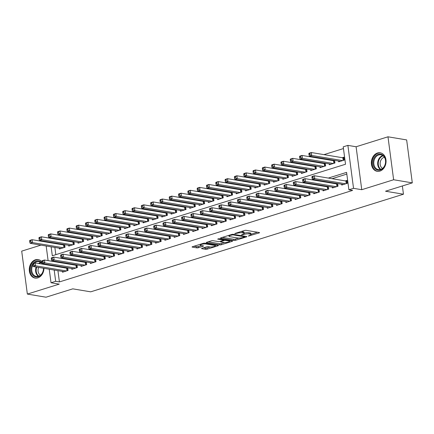 <?xml version="1.0" encoding="UTF-8"?>
<svg xmlns="http://www.w3.org/2000/svg" width="434" height="434" viewBox="0 0 434 434"><rect width="100%" height="100%" fill="white"/><g stroke="black" fill="none" stroke-linecap="round" stroke-linejoin="round"><path stroke-width="0.65" d="M248.253 236.085L259.114 232.939A1.183 0.271 172.5 0 0 259.554 232.662A1.183 0.271 172.5 0 0 259.299 232.532L246.105 230.329A1.183 0.271 172.5 0 0 244.456 230.492L234.751 233.525L237.035 233.302A3.781 0.868 172.5 0 1 242.302 232.781L243.403 232.966A3.781 0.868 172.5 0 1 244.223 233.383A3.781 0.868 172.5 0 1 242.823 234.268L241.44 234.946L243.848 234.441A3.781 0.868 172.5 0 1 249.116 233.921L250.217 234.105A3.781 0.868 172.5 0 1 251.042 234.523A3.781 0.868 172.5 0 1 249.637 235.407L248.253 236.085M42.082 262.011A9.385 7.291 -80.5 0 0 38.17 259.575A9.385 7.291 -80.5 0 0 35.436 259.776A9.385 7.291 -80.5 0 0 29.273 269.373A9.385 7.291 -80.5 0 0 35.083 278.086A9.385 7.291 -80.5 0 0 37.818 277.885A9.385 7.291 -80.5 0 0 43.98 268.337M43.324 264.273A9.385 7.291 -80.5 0 0 43.102 263.731M379.896 171.11A9.385 7.291 -80.5 0 0 386.059 161.513A9.385 7.291 -80.5 0 0 380.249 152.801A9.385 7.291 -80.5 0 0 377.515 153.001A9.385 7.291 -80.5 0 0 371.352 162.598A9.385 7.291 -80.5 0 0 377.162 171.311A9.385 7.291 -80.5 0 0 379.896 171.11M202.005 248.291A1.183 0.271 172.5 0 0 201.571 248.568A1.183 0.271 172.5 0 0 201.826 248.698L205.526 249.317A1.183 0.271 172.5 0 0 207.175 249.154L217.955 245.79A1.183 0.271 172.5 0 0 218.394 245.514A1.183 0.271 172.5 0 0 218.134 245.378L204.946 243.181A1.183 0.271 172.5 0 0 203.296 243.344L192.517 246.707A1.183 0.271 172.5 0 0 192.078 246.984A1.183 0.271 172.5 0 0 192.338 247.114L196.808 247.863A1.183 0.271 172.5 0 0 198.452 247.7L203.069 246.257A1.183 0.271 172.5 0 0 203.503 245.98A1.183 0.271 172.5 0 0 203.248 245.85L201.029 245.481A3.157 0.727 172.5 0 1 200.345 245.129A3.157 0.727 172.5 0 1 202.39 244.163A3.157 0.727 172.5 0 1 205.917 243.957L214.602 245.405A3.157 0.727 172.5 0 1 215.291 245.752A3.157 0.727 172.5 0 1 213.24 246.718A3.157 0.727 172.5 0 1 209.714 246.93L208.266 246.686A1.183 0.271 172.5 0 0 206.622 246.848L202.005 248.291M57.928 270.664L59.409 281.926L55.677 281.303L51.022 282.756L49.237 269.21M412.3 182.866L393.633 179.752L387.98 136.802L406.647 139.922L412.3 182.866L385.538 191.22L403.457 194.215L90.701 291.832L72.782 288.843L46.02 297.198L27.353 294.078L59.236 284.129L51.022 282.756M387.98 136.802L356.097 146.757L361.755 189.701L393.633 179.752M361.755 189.701L353.542 188.334L348.887 189.783L346.592 172.374L328.332 178.07M59.409 281.926L352.62 190.407L348.887 189.783M233.942 240.447A1.183 0.271 172.5 0 0 235.591 240.284L246.371 236.921A1.183 0.271 172.5 0 0 246.81 236.644A1.183 0.271 172.5 0 0 246.55 236.514L233.356 234.311A1.183 0.271 172.5 0 0 231.713 234.474L220.933 237.837A1.183 0.271 172.5 0 0 220.494 238.114A1.183 0.271 172.5 0 0 220.749 238.244L233.942 240.447L233.79 239.286A1.183 0.271 172.5 0 0 235.434 239.123L238.792 238.076M232.163 241.353L221.383 244.716A1.183 0.271 172.5 0 1 219.734 244.879L206.541 242.682A1.183 0.271 172.5 0 1 206.286 242.546A1.183 0.271 172.5 0 1 206.725 242.27L211.336 240.832A1.183 0.271 172.5 0 1 212.986 240.669L218.335 241.564A1.183 0.271 172.5 0 0 219.978 241.402L223.043 240.441A1.183 0.271 172.5 0 0 223.477 240.165A1.183 0.271 172.5 0 0 223.222 240.035L217.651 239.107L218.931 238.705L232.342 240.946A1.183 0.271 172.5 0 1 232.602 241.076A1.183 0.271 172.5 0 1 232.163 241.353L232.103 240.908M40.948 245.123L21.7 251.134L27.353 294.078M64.064 244.521L63.006 244.852M73.373 241.619L72.315 241.95M82.682 238.711L81.625 239.042M91.992 235.808L90.934 236.139M101.296 232.901L100.243 233.232M110.605 229.998L109.547 230.329M119.914 227.09L118.856 227.421M129.224 224.188L128.166 224.514M138.533 221.28L137.475 221.611M147.837 218.373L146.784 218.703M157.146 215.47L156.088 215.801M166.455 212.562L165.397 212.893M175.765 209.66L174.707 209.991M185.074 206.752L184.016 207.083M194.378 203.85L193.325 204.181M203.687 200.942L202.629 201.273M212.996 198.04L211.938 198.365M222.306 195.132L221.248 195.463M231.615 192.224L230.557 192.555M240.919 189.322L239.866 189.653M250.228 186.414L249.17 186.745M259.537 183.511L258.48 183.842M268.847 180.604L267.789 180.935M278.156 177.701L277.098 178.027M287.46 174.793L286.407 175.124M296.769 171.891L295.711 172.217M306.079 168.983L305.021 169.314M315.388 166.076L314.33 166.406M324.697 163.173L323.639 163.504M334.001 160.265L332.949 160.596M341.634 184.244L341.737 185.041L347.325 183.3L346.94 180.398L345.312 180.907M332.325 187.152L332.428 187.949L338.015 186.208L337.668 183.582M323.015 190.054L323.118 190.851L328.706 189.11L328.359 186.49M313.706 192.962L313.815 193.759L319.397 192.018L319.05 189.392M304.397 195.87L304.505 196.667L310.088 194.92L309.746 192.3M295.093 198.772L295.196 199.569L300.778 197.828L300.436 195.208M285.784 201.68L285.887 202.477L291.474 200.73L291.127 198.11M276.474 204.582L276.577 205.38L282.165 203.638L281.818 201.018M267.165 207.49L267.273 208.287L272.856 206.541L272.509 203.92M257.856 210.392L257.964 211.19L263.546 209.448L263.205 206.828M248.552 213.3L248.655 214.098L254.237 212.356L253.895 209.731M239.242 216.203L239.346 217.005L244.933 215.259L244.586 212.638M229.933 219.11L230.036 219.908L235.624 218.166L235.277 215.541M220.624 222.018L220.732 222.816L226.315 221.069L225.968 218.448M211.315 224.921L211.423 225.718L217.005 223.977L216.664 221.356M202.011 227.828L202.114 228.626L207.696 226.879L207.354 224.259M192.701 230.731L192.804 231.528L198.392 229.787L198.045 227.166M183.392 233.638L183.495 234.436L189.083 232.695L188.736 230.069M174.083 236.541L174.191 237.338L179.774 235.597L179.426 232.977M164.774 239.449L164.882 240.246L170.464 238.505L170.123 235.879M155.47 242.351L155.573 243.154L161.155 241.407L160.813 238.787M146.16 245.259L146.263 246.056L151.851 244.315L151.504 241.689M136.851 248.167L136.954 248.964L142.542 247.217L142.195 244.597M127.542 251.069L127.65 251.866L133.233 250.125L132.885 247.505M118.232 253.977L118.341 254.774L123.923 253.027L123.582 250.407M108.929 256.879L109.032 257.677L114.614 255.935L114.272 253.315M99.619 259.787L99.722 260.584L105.31 258.843L104.963 256.217M90.31 262.689L90.413 263.487L96.001 261.745L95.654 259.125M81.001 265.597L81.104 266.395L86.692 264.653L86.344 262.027M71.691 268.5L71.8 269.302L77.382 267.556L77.04 264.935M346.82 174.094L332.07 178.694M323.818 181.271L322.76 181.602M314.509 184.179L313.451 184.504M305.2 187.081L304.142 187.412M295.89 189.989L294.832 190.32M286.581 192.891L285.529 193.222M277.277 195.799L276.219 196.13M267.968 198.701L266.91 199.032M258.659 201.609L257.601 201.94M249.349 204.517L248.291 204.843M240.04 207.419L238.988 207.75M230.736 210.327L229.678 210.653M221.427 213.23L220.369 213.561M212.118 216.137L211.06 216.468M202.808 219.04L201.75 219.371M193.499 221.948L192.446 222.279M184.195 224.85L183.137 225.181M174.886 227.758L173.828 228.089M165.576 230.666L164.519 230.991M156.267 233.568L155.209 233.899M146.958 236.476L145.905 236.801M137.654 239.378L136.596 239.709M128.345 242.286L127.287 242.617M119.035 245.188L117.977 245.519M109.726 248.096L108.668 248.427M100.417 250.998L99.364 251.329M91.113 253.906L90.055 254.237M81.804 256.814L80.746 257.14M72.494 259.716L71.436 260.047M63.185 262.624L62.127 262.95M57.326 266.102L57.396 266.622M337.061 183.484L336.003 183.81M327.751 186.387L326.694 186.718M318.442 189.295L317.384 189.625M309.133 192.197L308.08 192.528M299.829 195.105L298.771 195.436M290.52 198.007L289.462 198.338M281.21 200.915L280.152 201.246M271.901 203.823L270.843 204.148M262.592 206.725L261.539 207.056M253.288 209.633L252.23 209.958M243.979 212.535L242.921 212.866M234.669 215.443L233.611 215.774M225.36 218.345L224.302 218.676M216.051 221.253L214.998 221.584M206.747 224.156L205.689 224.487M197.437 227.063L196.38 227.394M188.128 229.971L187.07 230.297M178.819 232.874L177.761 233.204M169.51 235.781L168.457 236.107M160.206 238.684L159.148 239.015M150.896 241.592L149.838 241.922M141.587 244.494L140.529 244.825M132.278 247.402L131.22 247.733M122.968 250.304L121.911 250.635M113.659 253.212L112.607 253.543M104.355 256.12L103.297 256.445M95.046 259.022L93.988 259.353M85.737 261.93L84.679 262.255M76.427 264.832L75.37 265.163M67.118 267.74L66.066 268.071M67.731 267.838L68.073 270.463L62.491 272.205L62.387 271.407M343.457 148.553L323.965 154.64M315.713 157.216L314.655 157.542M306.404 160.119L305.352 160.45M297.1 163.027L296.042 163.358M287.791 165.929L286.733 166.26M278.482 168.837L277.424 169.168M269.172 171.739L268.114 172.07M259.863 174.647L258.81 174.978M250.559 177.555L249.501 177.88M241.25 180.457L240.192 180.788M231.94 183.365L230.883 183.691M222.631 186.267L221.573 186.598M213.322 189.175L212.269 189.506M204.018 192.078L202.96 192.408M194.709 194.985L193.651 195.316M185.399 197.888L184.341 198.219M176.09 200.796L175.032 201.126M166.781 203.703L165.728 204.029M157.477 206.606L156.419 206.937M148.168 209.513L147.11 209.839M138.858 212.416L137.8 212.747M129.549 215.324L128.491 215.655M120.24 218.226L119.187 218.557M110.936 221.134L109.878 221.465M101.627 224.036L100.569 224.367M92.317 226.944L91.259 227.275M83.008 229.852L81.95 230.177M73.699 232.754L72.646 233.085M64.395 235.662L63.337 235.987M55.085 238.564L54.028 238.895M54.272 242.888L54.337 243.409M54.868 247.451L55.823 254.671M338.574 161.03L338.683 161.828L344.265 160.086L343.885 157.184L342.252 157.694M334.614 160.368L334.956 162.989L329.373 164.736L329.265 163.938M325.305 163.276L325.652 165.897L320.064 167.638L319.961 166.84M315.995 166.179L316.343 168.799L310.755 170.546L310.652 169.748M306.686 169.086L307.033 171.707L301.446 173.448L301.342 172.651M297.377 171.989L297.724 174.614L292.142 176.356L292.033 175.558M288.073 174.897L288.415 177.517L282.832 179.258L282.724 178.461M278.764 177.799L279.105 180.425L273.523 182.166L273.42 181.369M269.454 180.707L269.802 183.327L264.214 185.074L264.111 184.271M260.145 183.615L260.492 186.235L254.904 187.976L254.801 187.179M250.836 186.517L251.183 189.137L245.601 190.884L245.492 190.087M241.532 189.425L241.874 192.045L236.291 193.786L236.183 192.989M232.223 192.327L232.564 194.947L226.982 196.694L226.879 195.897M222.913 195.235L223.26 197.855L217.673 199.597L217.57 198.799M213.604 198.137L213.951 200.763L208.363 202.504L208.26 201.707M204.295 201.045L204.642 203.665L199.06 205.407L198.951 204.609M194.991 203.947L195.333 206.573L189.75 208.315L189.642 207.517M185.681 206.855L186.023 209.476L180.441 211.222L180.338 210.425M176.372 209.763L176.719 212.383L171.132 214.125L171.029 213.327M167.063 212.665L167.41 215.286L161.822 217.033L161.719 216.235M157.754 215.573L158.101 218.194L152.518 219.935L152.41 219.137M148.45 218.476L148.791 221.096L143.209 222.843L143.101 222.045M139.14 221.383L139.482 224.004L133.9 225.745L133.797 224.948M129.831 224.286L130.178 226.911L124.591 228.653L124.487 227.855M120.522 227.194L120.869 229.814L115.281 231.555L115.178 230.758M111.212 230.096L111.56 232.722L105.977 234.463L105.869 233.666M101.909 233.004L102.25 235.624L96.668 237.371L96.56 236.573M92.599 235.912L92.941 238.532L87.359 240.273L87.256 239.476M83.29 238.814L83.637 241.434L78.049 243.181L77.946 242.384M73.981 241.722L74.328 244.342L68.74 246.083L68.637 245.286M64.671 244.624L65.019 247.244L59.431 248.991L59.328 248.194M403.457 194.215L402.372 185.969M51.136 246.827L52.313 255.767L345.524 164.247L343.229 146.838L347.884 145.385L353.542 188.334M356.097 146.757L347.884 145.385M48.706 265.169L48.641 264.653M48.103 260.612L46.183 245.997M45.651 241.955L45.581 241.44M53.594 265.478L53.659 265.999M54.19 270.04L55.677 281.303M320.08 180.647L319.028 180.978M310.777 183.555L309.719 183.886M301.467 186.457L300.409 186.788M292.158 189.365L291.1 189.696M282.849 192.267L281.791 192.598M273.539 195.175L272.487 195.506M264.235 198.083L263.178 198.409M254.926 200.985L253.868 201.316M245.617 203.893L244.559 204.224M236.308 206.796L235.25 207.126M226.998 209.703L225.946 210.034M217.694 212.606L216.637 212.937M208.385 215.514L207.327 215.844M199.076 218.416L198.018 218.747M189.767 221.324L188.709 221.655M180.457 224.232L179.405 224.557M171.153 227.134L170.095 227.465M161.844 230.042L160.786 230.373M152.535 232.944L151.477 233.275M143.225 235.852L142.168 236.183M133.916 238.754L132.864 239.085M124.612 241.662L123.554 241.993M115.303 244.564L114.245 244.895M105.994 247.472L104.936 247.803M96.684 250.38L95.626 250.706M87.375 253.282L86.323 253.613M78.071 256.19L77.013 256.521M68.762 259.093L67.704 259.423M59.453 262L58.395 262.331M50.534 242.264L50.604 242.785M251.042 234.523L250.885 233.362A3.781 0.868 172.5 0 0 250.065 232.944L250.217 234.105M244.19 233.139A3.781 0.868 172.5 0 1 248.964 232.76L250.065 232.944M244.223 233.383L244.071 232.223A3.781 0.868 172.5 0 0 243.246 231.805L243.403 232.966M241.103 231.539A3.781 0.868 172.5 0 1 242.15 231.62L243.246 231.805M251.004 234.262L257.508 232.233M222.387 237.382L233.79 239.286M244.337 237.062L244.467 236.774L232.884 234.843L230.411 235.369A3.781 0.868 172.5 0 0 229.006 236.253A3.781 0.868 172.5 0 0 229.83 236.676L237.745 237.995A3.781 0.868 172.5 0 0 243.013 237.474L244.337 237.062M230.552 240.648L229.423 241M224.47 242.546L221.226 243.561L221.383 244.716M208.179 241.819L219.582 243.724A1.183 0.271 172.5 0 0 221.226 243.561M223.884 242.487A3.157 0.727 172.5 0 0 227.416 242.281A3.157 0.727 172.5 0 0 229.461 241.315A3.157 0.727 172.5 0 0 228.772 240.962L225.713 240.452A1.183 0.271 172.5 0 0 224.069 240.615L221.009 241.57A1.183 0.271 172.5 0 0 220.57 241.846A1.183 0.271 172.5 0 0 220.825 241.977L223.884 242.487M223.407 239.611L223.738 239.508M193.971 246.252L196.651 246.702A1.183 0.271 172.5 0 0 198.3 246.539L201.457 245.552M203.465 247.836L205.374 248.156A1.183 0.271 172.5 0 0 207.023 247.993L210.251 246.984M215.248 245.427L216.349 245.08M308.856 153.75L309.013 154.911L309.941 154.618L309.789 153.457L308.856 153.75L309.013 153.256L311.341 152.529L311.726 155.432L309.399 156.159L340.31 161.318M343.967 157.824L343.196 157.819A1.204 0.277 -7.5 0 1 342.855 157.792L311.341 152.529L309.789 153.457M342.638 160.596L311.726 155.432L309.941 154.618M309.399 156.159L309.013 154.911M311.916 176.963L312.068 178.124L313.001 177.832L312.843 176.671L311.916 176.963L312.073 176.475L314.4 175.748L314.78 178.651L345.692 183.81M313.001 177.832L314.78 178.651L312.453 179.378L343.365 184.537M312.843 176.671L314.4 175.748L345.909 181.005A1.204 0.277 172.5 0 0 346.256 181.032L347.026 181.038M312.068 178.124L312.453 179.378M378.269 154.32A8.121 6.309 99.5 0 1 385.587 160.195A8.121 6.309 99.5 0 1 380.336 169.992A8.121 6.309 99.5 0 1 373.018 164.117A8.121 6.309 99.5 0 1 378.269 154.32M380.629 169.472A7.519 5.843 -80.5 0 0 385.571 161.784A7.519 5.843 -80.5 0 0 380.916 154.802A7.519 5.843 -80.5 0 0 378.719 154.965A7.519 5.843 -80.5 0 0 373.782 162.652A7.519 5.843 -80.5 0 0 378.437 169.634A7.519 5.843 -80.5 0 0 380.629 169.472M382.533 168.441A5.919 4.6 99.5 0 1 380.2 162.549A5.919 4.6 99.5 0 1 384.025 157.358A5.919 4.6 99.5 0 1 384.399 157.26M381.09 153.007A9.326 7.248 -80.5 0 0 380.84 152.958A9.326 7.248 -80.5 0 0 378.117 153.159A9.326 7.248 -80.5 0 0 371.992 162.696A9.326 7.248 -80.5 0 0 377.77 171.354A9.326 7.248 -80.5 0 0 378.025 171.387M43.59 268.272A8.121 6.309 99.5 0 1 39.364 276.284A8.121 6.309 99.5 0 1 32.3 274.543A8.121 6.309 99.5 0 1 33.19 263.123A8.121 6.309 99.5 0 1 42.152 263.313A8.121 6.309 99.5 0 1 42.657 264.16M32.805 265.158A7.519 5.843 -80.5 0 0 33.038 274.19A7.519 5.843 -80.5 0 0 36.358 276.409A7.519 5.843 -80.5 0 0 43.492 268.255M42.369 264.111A7.519 5.843 -80.5 0 0 42.158 263.791A7.519 5.843 -80.5 0 0 38.838 261.572A7.519 5.843 -80.5 0 0 34.275 263.183M40.454 275.216A5.919 4.6 99.5 0 1 39.103 273.935A5.919 4.6 99.5 0 1 38.626 267.442M39.017 259.782A9.326 7.248 -80.5 0 0 38.762 259.733A9.326 7.248 -80.5 0 0 30.988 264.767A9.326 7.248 -80.5 0 0 31.568 275.378A9.326 7.248 -80.5 0 0 35.691 278.123A9.326 7.248 -80.5 0 0 35.946 278.161M299.552 156.652L299.704 157.813L300.632 157.526L300.48 156.365L299.552 156.652L299.71 156.164L302.037 155.437L302.417 158.339L300.089 159.066L331.001 164.226M334.657 160.726L333.892 160.721A1.204 0.277 -7.5 0 1 333.545 160.699L302.037 155.437L300.48 156.365M333.328 163.499L302.417 158.339L300.632 157.526M300.089 159.066L299.704 157.813M290.243 159.56L290.395 160.721L291.328 160.428L291.171 159.267L290.243 159.56L290.4 159.066L292.728 158.345L293.107 161.242L290.78 161.969L321.692 167.133M325.354 163.634L324.583 163.629A1.204 0.277 -7.5 0 1 324.236 163.602L292.728 158.345L291.171 159.267M324.019 166.406L293.107 161.242L291.328 160.428M290.78 161.969L290.395 160.721M280.934 162.462L281.086 163.623L282.019 163.336L281.867 162.175L280.934 162.462L281.091 161.974L283.418 161.247L283.798 164.15L281.471 164.877L312.388 170.036M316.044 166.537L315.274 166.531A1.204 0.277 -7.5 0 1 314.927 166.51L283.418 161.247L281.867 162.175M314.71 169.309L283.798 164.15L282.019 163.336M281.471 164.877L281.086 163.623M271.624 165.37L271.776 166.531L272.709 166.238L272.557 165.077L271.624 165.37L271.782 164.882L274.109 164.155L274.494 167.057L272.167 167.779L303.078 172.944M306.735 169.444L305.965 169.439A1.204 0.277 -7.5 0 1 305.617 169.412L274.109 164.155L272.557 165.077M305.406 172.217L274.494 167.057L272.709 166.238M272.167 167.779L271.776 166.531M302.606 179.871L302.758 181.032L303.691 180.739L303.54 179.578L302.606 179.871L302.764 179.378L305.091 178.651L305.471 181.553L336.383 186.712M303.691 180.739L305.471 181.553L303.144 182.28L334.055 187.439M303.54 179.578L305.091 178.651L336.6 183.913A1.204 0.277 172.5 0 0 336.947 183.94L337.717 183.94M302.758 181.032L303.144 182.28M293.297 182.774L293.449 183.935L294.382 183.647L294.23 182.486L293.297 182.774L293.455 182.285L295.782 181.558L296.167 184.461L327.079 189.62M294.382 183.647L296.167 184.461L293.84 185.188L324.751 190.347M294.23 182.486L295.782 181.558L327.29 186.815A1.204 0.277 172.5 0 0 327.637 186.842L328.408 186.848M293.449 183.935L293.84 185.188M283.988 185.681L284.145 186.842L285.073 186.549L284.921 185.389L283.988 185.681L284.145 185.188L286.473 184.461L286.858 187.363L317.769 192.522M285.073 186.549L286.858 187.363L284.53 188.09L315.442 193.249M284.921 185.389L286.473 184.461L317.986 189.723A1.204 0.277 172.5 0 0 318.328 189.75L319.099 189.756M284.145 186.842L284.53 188.09M274.684 188.584L274.836 189.745L275.764 189.457L275.612 188.296L274.684 188.584L274.841 188.096L277.169 187.369L277.548 190.271L308.46 195.43M275.764 189.457L277.548 190.271L275.221 190.998L306.133 196.157M275.612 188.296L277.169 187.369L308.677 192.625A1.204 0.277 172.5 0 0 309.019 192.653L309.789 192.658M274.836 189.745L275.221 190.998M262.315 168.278L262.472 169.439L263.4 169.146L263.248 167.985L262.315 168.278L262.472 167.784L264.8 167.057L265.185 169.96L262.858 170.687L293.769 175.846M297.426 172.347L296.655 172.341A1.204 0.277 -7.5 0 1 296.314 172.32L264.8 167.057L263.248 167.985M296.096 175.119L265.185 169.96L263.4 169.146M262.858 170.687L262.472 169.439M265.375 191.492L265.527 192.653L266.454 192.36L266.302 191.199L265.375 191.492L265.532 190.998L267.859 190.276L268.239 193.173L299.151 198.338M266.454 192.36L268.239 193.173L265.912 193.9L296.823 199.06M266.302 191.199L267.859 190.276L299.368 195.533A1.204 0.277 172.5 0 0 299.715 195.56L300.485 195.566M265.527 192.653L265.912 193.9M253.011 171.18L253.163 172.341L254.091 172.054L253.939 170.893L253.011 171.18L253.168 170.692L255.496 169.965L255.876 172.868L253.548 173.595L284.46 178.754M288.116 175.255L287.351 175.249A1.204 0.277 -7.5 0 1 287.004 175.222L255.496 169.965L253.939 170.893M286.787 178.027L255.876 172.868L254.091 172.054M253.548 173.595L253.163 172.341M256.065 194.394L256.217 195.555L257.15 195.267L256.999 194.107L256.065 194.394L256.223 193.906L258.55 193.179L258.93 196.081L289.841 201.24M257.15 195.267L258.93 196.081L256.602 196.808L287.514 201.967M256.999 194.107L258.55 193.179L290.058 198.441A1.204 0.277 172.5 0 0 290.406 198.463L291.176 198.468M256.217 195.555L256.602 196.808M243.702 174.088L243.854 175.249L244.781 174.956L244.63 173.795L243.702 174.088L243.859 173.595L246.186 172.868L246.566 175.77L244.239 176.497L275.151 181.656M278.812 178.162L278.042 178.157A1.204 0.277 -7.5 0 1 277.695 178.13L246.186 172.868L244.63 173.795M277.478 180.929L246.566 175.77L244.781 174.956M244.239 176.497L243.854 175.249M246.756 197.302L246.908 198.463L247.841 198.17L247.689 197.009L246.756 197.302L246.913 196.814L249.241 196.087L249.626 198.989L280.538 204.148M247.841 198.17L249.626 198.989L247.299 199.711L278.21 204.875M247.689 197.009L249.241 196.087L280.749 201.343A1.204 0.277 172.5 0 0 281.096 201.371L281.867 201.376M246.908 198.463L247.299 199.711M234.393 176.991L234.544 178.152L235.478 177.864L235.326 176.703L234.393 176.991L234.55 176.502L236.877 175.775L237.257 178.678L234.93 179.405L265.841 184.564M269.503 181.065L268.733 181.059A1.204 0.277 -7.5 0 1 268.386 181.032L236.877 175.775L235.326 176.703M268.169 183.837L237.257 178.678L235.478 177.864M234.93 179.405L234.544 178.152M237.447 200.21L237.599 201.365L238.532 201.078L238.38 199.917L237.447 200.21L237.604 199.716L239.931 198.989L240.317 201.891L271.228 207.051M238.532 201.078L240.317 201.891L237.989 202.618L268.901 207.778M238.38 199.917L239.931 198.989L271.44 204.251A1.204 0.277 172.5 0 0 271.787 204.273L272.557 204.278M237.599 201.365L237.989 202.618M225.083 179.898L225.235 181.059L226.168 180.766L226.016 179.605L225.083 179.898L225.241 179.405L227.568 178.678L227.953 181.58L225.626 182.307L256.537 187.466M260.194 183.973L259.423 183.967A1.204 0.277 -7.5 0 1 259.076 183.94L227.568 178.678L226.016 179.605M258.865 186.745L227.953 181.58L226.168 180.766M225.626 182.307L225.235 181.059M228.143 203.112L228.295 204.273L229.223 203.98L229.071 202.824L228.143 203.112L228.3 202.624L230.628 201.897L231.007 204.799L261.919 209.958M229.223 203.98L231.007 204.799L228.68 205.526L259.592 210.685M229.071 202.824L230.628 201.897L262.136 207.154A1.204 0.277 172.5 0 0 262.478 207.181L263.248 207.186M228.295 204.273L228.68 205.526M215.774 182.801L215.926 183.962L216.859 183.674L216.707 182.513L215.774 182.801L215.931 182.313L218.259 181.586L218.644 184.488L216.316 185.215L247.228 190.374M250.885 186.875L250.114 186.87A1.204 0.277 -7.5 0 1 249.772 186.848L218.259 181.586L216.707 182.513M249.555 189.647L218.644 184.488L216.859 183.674M216.316 185.215L215.926 183.962M218.834 206.02L218.986 207.181L219.913 206.888L219.761 205.727L218.834 206.02L218.991 205.526L221.318 204.799L221.698 207.702L252.61 212.861M219.913 206.888L221.698 207.702L219.371 208.428L250.282 213.588M219.761 205.727L221.318 204.799L252.827 210.061A1.204 0.277 172.5 0 0 253.174 210.089L253.944 210.089M218.986 207.181L219.371 208.428M206.47 185.709L206.622 186.87L207.55 186.577L207.398 185.416L206.47 185.709L206.627 185.215L208.955 184.493L209.334 187.39L207.007 188.117L237.919 193.282M241.575 189.783L240.805 189.777A1.204 0.277 -7.5 0 1 240.463 189.75L208.955 184.493L207.398 185.416M240.246 192.555L209.334 187.39L207.55 186.577M207.007 188.117L206.622 186.87M209.524 208.922L209.676 210.083L210.609 209.796L210.452 208.635L209.524 208.922L209.682 208.434L212.009 207.707L212.389 210.609L243.3 215.769M210.609 209.796L212.389 210.609L210.061 211.336L240.973 216.495M210.452 208.635L212.009 207.707L243.517 212.964A1.204 0.277 172.5 0 0 243.865 212.991L244.635 212.996M209.676 210.083L210.061 211.336M197.161 188.611L197.313 189.772L198.24 189.484L198.088 188.323L197.161 188.611L197.318 188.123L199.645 187.396L200.025 190.298L197.698 191.025L228.609 196.184M232.271 192.685L231.501 192.68A1.204 0.277 -7.5 0 1 231.154 192.658L199.645 187.396L198.088 188.323M230.937 195.457L200.025 190.298L198.24 189.484M197.698 191.025L197.313 189.772M200.215 211.83L200.367 212.991L201.3 212.698L201.148 211.537L200.215 211.83L200.372 211.336L202.7 210.609L203.085 213.512L233.997 218.671M201.3 212.698L203.085 213.512L200.758 214.239L231.669 219.398M201.148 211.537L202.7 210.609L234.208 215.872A1.204 0.277 172.5 0 0 234.555 215.899L235.326 215.904M200.367 212.991L200.758 214.239M190.906 214.732L191.058 215.893L191.991 215.606L191.839 214.445L190.906 214.732L191.063 214.244L193.39 213.517L193.776 216.42L224.687 221.579M191.991 215.606L193.776 216.42L191.448 217.146L222.36 222.306M191.839 214.445L193.39 213.517L224.899 218.774A1.204 0.277 172.5 0 0 225.246 218.801L226.016 218.807M191.058 215.893L191.448 217.146M181.596 217.64L181.754 218.801L182.681 218.508L182.53 217.347L181.596 217.64L181.759 217.146L184.087 216.425L184.466 219.322L215.378 224.487M182.681 218.508L184.466 219.322L182.139 220.049L213.051 225.208M182.53 217.347L184.087 216.425L215.595 221.682A1.204 0.277 172.5 0 0 215.937 221.709L216.707 221.714M181.754 218.801L182.139 220.049M187.851 191.519L188.003 192.68L188.936 192.387L188.779 191.226L187.851 191.519L188.009 191.031L190.336 190.304L190.716 193.206L188.389 193.927L219.3 199.092M222.962 195.593L222.192 195.588A1.204 0.277 -7.5 0 1 221.845 195.56L190.336 190.304L188.779 191.226M221.628 198.365L190.716 193.206L188.936 192.387M188.389 193.927L188.003 192.68M178.542 194.427L178.694 195.588L179.627 195.295L179.475 194.134L178.542 194.427L178.699 193.933L181.027 193.206L181.412 196.108L179.085 196.835L209.996 201.994M213.653 198.495L212.882 198.49A1.204 0.277 -7.5 0 1 212.535 198.468L181.027 193.206L179.475 194.134M212.324 201.267L181.412 196.108L179.627 195.295M179.085 196.835L178.694 195.588M169.233 197.329L169.385 198.49L170.318 198.202L170.166 197.041L169.233 197.329L169.39 196.841L171.718 196.114L172.103 199.016L169.775 199.743L200.687 204.902M204.343 201.403L203.573 201.398A1.204 0.277 -7.5 0 1 203.226 201.371L171.718 196.114L170.166 197.041M203.014 204.175L172.103 199.016L170.318 198.202M169.775 199.743L169.385 198.49M172.293 220.543L172.444 221.703L173.372 221.416L173.22 220.255L172.293 220.543L172.45 220.054L174.777 219.327L175.157 222.23L206.069 227.389M173.372 221.416L175.157 222.23L172.83 222.957L203.741 228.116M173.22 220.255L174.777 219.327L206.286 224.59A1.204 0.277 172.5 0 0 206.633 224.611L207.403 224.617M172.444 221.703L172.83 222.957M159.924 200.237L160.081 201.398L161.009 201.105L160.857 199.944L159.924 200.237L160.086 199.743L162.414 199.016L162.793 201.918L160.466 202.645L191.378 207.805M195.034 204.311L194.264 204.305A1.204 0.277 -7.5 0 1 193.922 204.278L162.414 199.016L160.857 199.944M193.705 207.078L162.793 201.918L161.009 201.105M160.466 202.645L160.081 201.398M162.983 223.45L163.135 224.611L164.068 224.318L163.911 223.157L162.983 223.45L163.141 222.962L165.468 222.235L165.848 225.137L196.759 230.297M164.068 224.318L165.848 225.137L163.52 225.859L194.432 231.024M163.911 223.157L165.468 222.235L196.976 227.492A1.204 0.277 172.5 0 0 197.324 227.519L198.094 227.524M163.135 224.611L163.52 225.859M150.62 203.139L150.772 204.3L151.699 204.013L151.547 202.852L150.62 203.139L150.777 202.651L153.104 201.924L153.484 204.826L151.157 205.553L182.068 210.712M185.73 207.213L184.96 207.208A1.204 0.277 -7.5 0 1 184.613 207.181L153.104 201.924L151.547 202.852M184.396 209.985L153.484 204.826L151.699 204.013M151.157 205.553L150.772 204.3M153.674 226.358L153.826 227.514L154.759 227.226L154.607 226.065L153.674 226.358L153.831 225.864L156.159 225.137L156.544 228.04L187.455 233.199M154.759 227.226L156.544 228.04L154.216 228.767L185.128 233.926M154.607 226.065L156.159 225.137L187.667 230.4A1.204 0.277 172.5 0 0 188.014 230.421L188.785 230.427M153.826 227.514L154.216 228.767M141.31 206.047L141.462 207.208L142.395 206.915L142.238 205.754L141.31 206.047L141.468 205.553L143.795 204.826L144.175 207.729L141.847 208.456L172.759 213.615M176.421 210.121L175.651 210.116A1.204 0.277 -7.5 0 1 175.303 210.089L143.795 204.826L142.238 205.754M175.086 212.893L144.175 207.729L142.395 206.915M141.847 208.456L141.462 207.208M144.365 229.261L144.517 230.421L145.45 230.128L145.298 228.973L144.365 229.261L144.522 228.772L146.849 228.045L147.234 230.948L178.146 236.107M145.45 230.128L147.234 230.948L144.907 231.675L175.819 236.834M145.298 228.973L146.849 228.045L178.358 233.302A1.204 0.277 172.5 0 0 178.705 233.329L179.475 233.335M144.517 230.421L144.907 231.675M132.001 208.949L132.153 210.11L133.086 209.823L132.934 208.662L132.001 208.949L132.158 208.461L134.486 207.734L134.871 210.636L132.544 211.363L163.455 216.523M167.112 213.023L166.341 213.018A1.204 0.277 -7.5 0 1 165.994 212.996L134.486 207.734L132.934 208.662M165.783 215.796L134.871 210.636L133.086 209.823M132.544 211.363L132.153 210.11M135.055 232.168L135.213 233.329L136.14 233.036L135.988 231.875L135.055 232.168L135.218 231.675L137.545 230.948L137.925 233.85L168.837 239.009M136.14 233.036L137.925 233.85L135.598 234.577L166.51 239.736M135.988 231.875L137.545 230.948L169.054 236.21A1.204 0.277 172.5 0 0 169.396 236.237L170.166 236.237M135.213 233.329L135.598 234.577M122.692 211.857L122.844 213.018L123.777 212.725L123.625 211.564L122.692 211.857L122.849 211.363L125.176 210.642L125.562 213.539L123.234 214.266L154.146 219.43M157.802 215.931L157.032 215.926A1.204 0.277 -7.5 0 1 156.685 215.899L125.176 210.642L123.625 211.564M156.473 218.703L125.562 213.539L123.777 212.725M123.234 214.266L122.844 213.018M125.752 235.071L125.903 236.232L126.831 235.944L126.679 234.783L125.752 235.071L125.909 234.582L128.236 233.855L128.616 236.758L159.528 241.917M126.831 235.944L128.616 236.758L126.289 237.485L157.2 242.644M126.679 234.783L128.236 233.855L159.745 239.112A1.204 0.277 172.5 0 0 160.092 239.139L160.857 239.145M125.903 236.232L126.289 237.485M113.382 214.759L113.54 215.92L114.468 215.633L114.316 214.472L113.382 214.759L113.545 214.271L115.873 213.544L116.252 216.447L113.925 217.174L144.837 222.333M148.493 218.834L147.723 218.828A1.204 0.277 -7.5 0 1 147.381 218.807L115.873 213.544L114.316 214.472M147.164 221.606L116.252 216.447L114.468 215.633M113.925 217.174L113.54 215.92M116.442 237.978L116.594 239.139L117.527 238.846L117.37 237.686L116.442 237.978L116.6 237.485L118.927 236.758L119.307 239.66L150.218 244.819M117.527 238.846L119.307 239.66L116.979 240.387L147.891 245.546M117.37 237.686L118.927 236.758L150.435 242.02A1.204 0.277 172.5 0 0 150.782 242.047L151.553 242.053M116.594 239.139L116.979 240.387M104.079 217.667L104.231 218.828L105.158 218.535L105.006 217.374L104.079 217.667L104.236 217.179L106.563 216.452L106.943 219.354L104.616 220.076L135.527 225.241M139.189 221.741L138.419 221.736A1.204 0.277 -7.5 0 1 138.072 221.709L106.563 216.452L105.006 217.374M137.855 224.514L106.943 219.354L105.158 218.535M104.616 220.076L104.231 218.828M107.133 240.881L107.285 242.042L108.218 241.754L108.066 240.593L107.133 240.881L107.29 240.393L109.618 239.666L110.003 242.568L140.914 247.727M108.218 241.754L110.003 242.568L107.675 243.295L138.587 248.454M108.066 240.593L109.618 239.666L141.126 244.922A1.204 0.277 172.5 0 0 141.473 244.95L142.243 244.955M107.285 242.042L107.675 243.295M94.769 220.575L94.921 221.736L95.854 221.443L95.697 220.282L94.769 220.575L94.927 220.081L97.254 219.354L97.634 222.257L95.306 222.984L126.218 228.143M129.88 224.644L129.11 224.638A1.204 0.277 -7.5 0 1 128.762 224.617L97.254 219.354L95.697 220.282M128.545 227.416L97.634 222.257L95.854 221.443M95.306 222.984L94.921 221.736M85.46 223.477L85.612 224.638L86.545 224.351L86.393 223.19L85.46 223.477L85.617 222.989L87.945 222.262L88.33 225.165L86.003 225.892L116.914 231.051M120.571 227.552L119.8 227.546A1.204 0.277 -7.5 0 1 119.453 227.519L87.945 222.262L86.393 223.19M119.242 230.324L88.33 225.165L86.545 224.351M86.003 225.892L85.612 224.638M76.151 226.385L76.303 227.546L77.236 227.253L77.084 226.092L76.151 226.385L76.308 225.892L78.635 225.165L79.021 228.067L76.693 228.794L107.605 233.953M111.261 230.459L110.491 230.454A1.204 0.277 -7.5 0 1 110.144 230.427L78.635 225.165L77.084 226.092M109.932 233.226L79.021 228.067L77.236 227.253M76.693 228.794L76.303 227.546M97.824 243.789L97.975 244.95L98.909 244.657L98.757 243.496L97.824 243.789L97.981 243.295L100.308 242.573L100.693 245.47L131.605 250.635M98.909 244.657L100.693 245.47L98.366 246.197L129.278 251.357M98.757 243.496L100.308 242.573L131.817 247.83A1.204 0.277 172.5 0 0 132.164 247.857L132.934 247.863M97.975 244.95L98.366 246.197M88.514 246.691L88.672 247.852L89.599 247.564L89.447 246.403L88.514 246.691L88.677 246.203L90.999 245.476L91.384 248.378L122.296 253.537M89.599 247.564L91.384 248.378L89.057 249.105L119.968 254.264M89.447 246.403L90.999 245.476L122.513 250.738A1.204 0.277 172.5 0 0 122.855 250.76L123.625 250.765M88.672 247.852L89.057 249.105M79.21 249.599L79.362 250.76L80.29 250.467L80.138 249.306L79.21 249.599L79.368 249.111L81.695 248.384L82.075 251.286L112.986 256.445M80.29 250.467L82.075 251.286L79.748 252.008L110.659 257.172M80.138 249.306L81.695 248.384L113.203 253.64A1.204 0.277 172.5 0 0 113.551 253.668L114.316 253.673M79.362 250.76L79.748 252.008M66.841 229.288L66.999 230.449L67.926 230.161L67.775 229L66.841 229.288L67.004 228.799L69.331 228.072L69.711 230.975L67.384 231.702L98.296 236.861M101.952 233.362L101.182 233.356A1.204 0.277 -7.5 0 1 100.84 233.329L69.331 228.072L67.775 229M100.623 236.134L69.711 230.975L67.926 230.161M67.384 231.702L66.999 230.449M69.901 252.507L70.053 253.662L70.986 253.375L70.829 252.214L69.901 252.507L70.058 252.013L72.386 251.286L72.766 254.188L103.677 259.348M70.986 253.375L72.766 254.188L70.438 254.915L101.35 260.075M70.829 252.214L72.386 251.286L103.894 256.548A1.204 0.277 172.5 0 0 104.241 256.57L105.012 256.575M70.053 253.662L70.438 254.915M57.538 232.195L57.689 233.356L58.617 233.063L58.465 231.902L57.538 232.195L57.695 231.702L60.022 230.975L60.402 233.877L58.075 234.604L88.986 239.763M92.643 236.27L91.878 236.264A1.204 0.277 -7.5 0 1 91.531 236.237L60.022 230.975L58.465 231.902M91.314 239.042L60.402 233.877L58.617 233.063M58.075 234.604L57.689 233.356M60.592 255.409L60.744 256.57L61.677 256.277L61.525 255.121L60.592 255.409L60.749 254.921L63.076 254.194L63.456 257.096L94.373 262.255M61.677 256.277L63.456 257.096L61.134 257.823L92.046 262.982M61.525 255.121L63.076 254.194L94.585 259.451A1.204 0.277 172.5 0 0 94.932 259.478L95.702 259.483M60.744 256.57L61.134 257.823M48.228 235.098L48.38 236.259L49.313 235.971L49.156 234.81L48.228 235.098L48.386 234.61L50.713 233.883L51.093 236.785L48.765 237.512L79.677 242.671M83.339 239.172L82.568 239.167A1.204 0.277 -7.5 0 1 82.221 239.145L50.713 233.883L49.156 234.81M82.004 241.944L51.093 236.785L49.313 235.971M48.765 237.512L48.38 236.259M51.283 258.317L51.434 259.478L52.368 259.185L52.216 258.024L51.283 258.317L51.44 257.823L53.767 257.096L54.152 259.999L85.064 265.158M52.368 259.185L54.152 259.999L51.825 260.726L82.737 265.885M52.216 258.024L53.767 257.096L85.276 262.358A1.204 0.277 172.5 0 0 85.623 262.386L86.393 262.386M51.434 259.478L51.825 260.726M38.919 238.006L39.071 239.167L40.004 238.874L39.852 237.713L38.919 238.006L39.076 237.512L41.404 236.79L41.789 239.693L39.461 240.414L70.373 245.579M74.03 242.08L73.259 242.074A1.204 0.277 -7.5 0 1 72.912 242.047L41.404 236.79L39.852 237.713M72.7 244.852L41.789 239.693L40.004 238.874M39.461 240.414L39.071 239.167M41.973 261.219L42.131 262.38L43.058 262.093L42.906 260.932L41.973 261.219L42.136 260.731L44.458 260.004L44.843 262.906L75.755 268.066M43.058 262.093L44.843 262.906L42.516 263.633L73.427 268.792M42.906 260.932L44.458 260.004L75.972 265.261A1.204 0.277 172.5 0 0 76.313 265.288L77.084 265.293M42.131 262.38L42.516 263.633M29.61 240.908L29.762 242.069L30.695 241.781L30.543 240.62L29.61 240.908L29.767 240.42L32.094 239.693L32.479 242.595L30.152 243.322L61.064 248.481M64.72 244.982L63.95 244.977A1.204 0.277 -7.5 0 1 63.603 244.955L32.094 239.693L30.543 240.62M63.391 247.754L32.479 242.595L30.695 241.781M30.152 243.322L29.762 242.069M32.669 264.127L32.821 265.288L33.749 264.995L33.597 263.834L32.669 264.127L32.827 263.633L35.154 262.906L35.534 265.809L66.445 270.968M33.749 264.995L35.534 265.809L33.206 266.536L64.118 271.695M33.597 263.834L35.154 262.906L66.662 268.169A1.204 0.277 172.5 0 0 67.01 268.196L67.775 268.201M32.821 265.288L33.206 266.536M249.344 235.499L249.409 235.971M235.716 233.221L235.776 233.693M242.53 234.36L242.59 234.832M248.964 232.76L249.116 233.921M243.778 233.883L243.848 234.441M242.15 231.62L242.302 232.781M236.969 232.83L237.035 233.302M259.055 232.494L259.114 232.939M220.705 237.919L220.749 238.244M246.311 236.47L246.371 236.921M235.434 239.123L235.591 240.284M244.385 236.15L244.467 236.774M232.814 234.289L232.884 234.843M231.669 234.485L231.734 234.957M230.346 234.897L230.411 235.369M219.582 243.724L219.734 244.879M206.503 242.356L206.541 242.682M223.141 239.411L223.222 240.035M228.691 240.338L228.772 240.962M225.631 239.828L225.713 240.452M223.928 239.541L224.069 240.615M220.944 241.098L221.009 241.57M214.521 244.776L214.602 245.405M205.835 243.328L205.917 243.957M203.009 245.812L203.069 246.257M198.3 246.539L198.452 247.7M196.651 246.702L196.808 247.863M192.295 246.789L192.338 247.114M217.895 245.34L217.955 245.79M207.023 247.993L207.175 249.154M205.374 248.156L205.526 249.317M201.783 248.373L201.826 248.698M343.196 157.819L343.527 160.314M342.855 157.792L343.196 160.417M346.256 183.631L345.909 181.005M346.582 183.533L346.256 181.032M380.455 169.526A7.519 5.843 99.5 0 1 377.786 162.018A7.519 5.843 99.5 0 1 382.609 155.611A7.519 5.843 99.5 0 1 382.788 155.562M383.184 155.86A7.275 5.653 -80.5 0 0 383.01 155.914A7.275 5.653 -80.5 0 0 378.345 162.11A7.275 5.653 -80.5 0 0 380.933 169.368M38.376 276.295A7.519 5.843 99.5 0 1 36.928 274.841A7.519 5.843 99.5 0 1 36.152 267.029M36.716 267.122A7.275 5.653 -80.5 0 0 37.449 274.733A7.275 5.653 -80.5 0 0 38.854 276.143M38.561 263.476A7.519 5.843 99.5 0 1 40.709 262.331M41.105 262.635A7.275 5.653 -80.5 0 0 39.217 263.59M333.892 160.721L334.218 163.222M333.545 160.699L333.887 163.325M324.583 163.629L324.909 166.124M324.236 163.602L324.583 166.227M315.274 166.531L315.605 169.032M314.927 166.51L315.274 169.135M305.965 169.439L306.296 171.94M305.617 169.412L305.965 172.038M336.947 186.539L336.6 183.913M337.278 186.436L336.947 183.94M327.637 189.446L327.29 186.815M327.968 189.343L327.637 186.842M318.328 192.349L317.986 189.723M318.659 192.246L318.328 189.75M309.019 195.257L308.677 192.625M309.35 195.154L309.019 192.653M296.655 172.341L296.986 174.842M296.314 172.32L296.655 174.945M299.715 198.159L299.368 195.533M300.04 198.056L299.715 195.56M287.351 175.249L287.677 177.75M287.004 175.222L287.346 177.853M290.406 201.067L290.058 198.441M290.737 200.964L290.406 198.463M278.042 178.157L278.368 180.653M277.695 178.13L278.042 180.756M281.096 203.969L280.749 201.343M281.427 203.866L281.096 201.371M268.733 181.059L269.064 183.56M268.386 181.032L268.733 183.663M271.787 206.877L271.44 204.251M272.118 206.774L271.787 204.273M259.423 183.967L259.754 186.463M259.076 183.94L259.423 186.566M262.478 209.779L262.136 207.154M262.809 209.682L262.478 207.181M250.114 186.87L250.445 189.37M249.772 186.848L250.114 189.474M253.174 212.687L252.827 210.061M253.499 212.584L253.174 210.089M240.805 189.777L241.136 192.273M240.463 189.75L240.805 192.376M243.865 215.595L243.517 212.964M244.19 215.492L243.865 212.991M231.501 192.68L231.827 195.181M231.154 192.658L231.501 195.284M234.555 218.497L234.208 215.872M234.886 218.394L234.555 215.899M225.246 221.405L224.899 218.774M225.577 221.302L225.246 218.801M215.937 224.307L215.595 221.682M216.268 224.204L215.937 221.709M222.192 195.588L222.523 198.088M221.845 195.56L222.192 198.186M212.882 198.49L213.213 200.991M212.535 198.468L212.882 201.094M203.573 201.398L203.904 203.899M203.226 201.371L203.573 204.002M206.633 227.215L206.286 224.59M206.958 227.112L206.633 224.611M194.264 204.305L194.595 206.801M193.922 204.278L194.264 206.904M197.324 230.118L196.976 227.492M197.649 230.015L197.324 227.519M184.96 207.208L185.285 209.709M184.613 207.181L184.96 209.812M188.014 233.025L187.667 230.4M188.345 232.922L188.014 230.421M175.651 210.116L175.976 212.611M175.303 210.089L175.651 212.714M178.705 235.928L178.358 233.302M179.036 235.83L178.705 233.329M166.341 213.018L166.672 215.519M165.994 212.996L166.341 215.622M169.396 238.836L169.054 236.21M169.727 238.733L169.396 236.237M157.032 215.926L157.363 218.421M156.685 215.899L157.032 218.524M160.092 241.743L159.745 239.112M160.417 241.64L160.092 239.139M147.723 218.828L148.054 221.329M147.381 218.807L147.723 221.432M150.782 244.646L150.435 242.02M151.108 244.543L150.782 242.047M138.419 221.736L138.744 224.237M138.072 221.709L138.419 224.335M141.473 247.554L141.126 244.922M141.804 247.451L141.473 244.95M129.11 224.638L129.435 227.139M128.762 224.617L129.11 227.242M119.8 227.546L120.131 230.047M119.453 227.519L119.8 230.15M110.491 230.454L110.822 232.949M110.144 230.427L110.491 233.053M132.164 250.456L131.817 247.83M132.495 250.353L132.164 247.857M122.855 253.364L122.513 250.738M123.185 253.261L122.855 250.76M113.551 256.266L113.203 253.64M113.876 256.163L113.551 253.668M101.182 233.356L101.513 235.857M100.84 233.329L101.182 235.96M104.241 259.174L103.894 256.548M104.567 259.071L104.241 256.57M91.878 236.264L92.203 238.76M91.531 236.237L91.878 238.863M94.932 262.082L94.585 259.451M95.263 261.979L94.932 259.478M82.568 239.167L82.894 241.667M82.221 239.145L82.568 241.771M85.623 264.984L85.276 262.358M85.954 264.881L85.623 262.386M73.259 242.074L73.59 244.57M72.912 242.047L73.259 244.673M76.313 267.892L75.972 265.261M76.644 267.789L76.313 265.288M63.95 244.977L64.281 247.478M63.603 244.955L63.95 247.581M67.01 270.794L66.662 268.169M67.335 270.691L67.01 268.196M244.554 236.177L244.646 236.866M228.886 235.353L229.006 236.253M223.385 239.449L223.477 240.165M229.347 240.447L229.461 241.315M220.488 241.239L220.57 241.846M215.177 244.884L215.291 245.752M200.231 244.299L200.345 245.129"/></g></svg>

